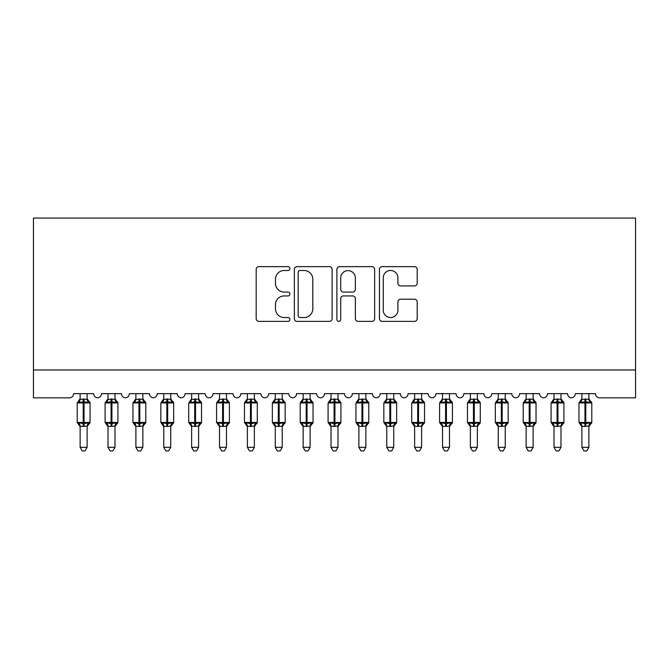 <?xml version="1.0" encoding="UTF-8"?>
<svg xmlns="http://www.w3.org/2000/svg" width="669" height="669" viewBox="0 0 669 669"><rect width="100%" height="100%" fill="white"/><g stroke="black" fill="none" stroke-linecap="round" stroke-linejoin="round"><path stroke-width="1" d="M289.903 268.562A1.915 1.915 0 0 0 287.988 266.647L258.911 266.647A2.735 2.735 0 0 0 256.177 269.39L256.177 318.636A2.735 2.735 0 0 0 258.911 321.371L287.988 321.371A1.915 1.915 0 0 0 289.903 319.456A1.915 1.915 0 0 0 287.988 317.541L284.225 317.541A8.756 8.756 0 0 1 275.469 308.785L275.469 304.679A8.756 8.756 0 0 1 284.225 295.924L287.988 295.924A1.915 1.915 0 0 0 289.903 294.009A1.915 1.915 0 0 0 287.988 292.094L284.225 292.094A8.756 8.756 0 0 1 275.469 283.338L275.469 279.241A8.756 8.756 0 0 1 284.225 270.485L287.988 270.485A1.915 1.915 0 0 0 289.903 268.562M414.462 285.939A2.735 2.735 0 0 0 417.197 283.204L417.197 269.39A2.735 2.735 0 0 0 414.462 266.647L382.175 266.647A2.735 2.735 0 0 0 379.44 269.39L379.44 318.636A2.735 2.735 0 0 0 382.175 321.371L414.462 321.371A2.735 2.735 0 0 0 417.197 318.636L417.197 301.945A2.735 2.735 0 0 0 414.462 299.21L400.647 299.21A2.735 2.735 0 0 0 397.913 301.945L397.913 310.224A7.317 7.317 0 0 1 390.587 317.541A7.317 7.317 0 0 1 383.27 310.224L383.27 277.802A7.317 7.317 0 0 1 390.587 270.485A7.317 7.317 0 0 1 397.913 277.802L397.913 283.204A2.735 2.735 0 0 0 400.647 285.939L414.462 285.939M635.55 369.974L635.55 218.052L33.45 218.052L33.45 397.846L69.409 397.846A4.181 4.181 0 0 0 73.59 393.665L93.66 393.665A4.181 4.181 0 0 0 97.565 397.838A4.181 4.181 0 0 0 101.462 393.665L121.532 393.665A4.181 4.181 0 0 0 125.438 397.838A4.181 4.181 0 0 0 129.343 393.665L149.413 393.665A4.181 4.181 0 0 0 153.31 397.838A4.181 4.181 0 0 0 157.215 393.665L177.285 393.665A4.181 4.181 0 0 0 181.19 397.838A4.181 4.181 0 0 0 185.087 393.665L205.157 393.665A4.181 4.181 0 0 0 209.062 397.838A4.181 4.181 0 0 0 212.968 393.665L233.038 393.665A4.181 4.181 0 0 0 236.935 397.838A4.181 4.181 0 0 0 240.84 393.665L260.91 393.665A4.181 4.181 0 0 0 264.815 397.838A4.181 4.181 0 0 0 268.712 393.665L288.782 393.665A4.181 4.181 0 0 0 292.688 397.838A4.181 4.181 0 0 0 296.593 393.665L316.663 393.665A4.181 4.181 0 0 0 320.56 397.838A4.181 4.181 0 0 0 324.465 393.665L344.535 393.665A4.181 4.181 0 0 0 348.44 397.838A4.181 4.181 0 0 0 352.337 393.665L372.407 393.665A4.181 4.181 0 0 0 376.312 397.838A4.181 4.181 0 0 0 380.218 393.665L400.288 393.665A4.181 4.181 0 0 0 404.185 397.838A4.181 4.181 0 0 0 408.09 393.665L428.16 393.665A4.181 4.181 0 0 0 432.065 397.838A4.181 4.181 0 0 0 435.962 393.665L456.032 393.665A4.181 4.181 0 0 0 459.938 397.838A4.181 4.181 0 0 0 463.843 393.665L483.913 393.665A4.181 4.181 0 0 0 487.81 397.838A4.181 4.181 0 0 0 491.715 393.665L511.785 393.665A4.181 4.181 0 0 0 515.69 397.838A4.181 4.181 0 0 0 519.587 393.665L539.657 393.665A4.181 4.181 0 0 0 543.562 397.838A4.181 4.181 0 0 0 547.468 393.665L567.538 393.665A4.181 4.181 0 0 0 571.435 397.838A4.181 4.181 0 0 0 575.34 393.665L595.41 393.665A4.181 4.181 0 0 0 599.591 397.846L635.55 397.846L635.55 369.974L33.45 369.974M332.108 269.39A2.735 2.735 0 0 0 329.374 266.647L297.086 266.647A2.735 2.735 0 0 0 294.352 269.39L294.352 318.636A2.735 2.735 0 0 0 297.086 321.371L329.374 321.371A2.735 2.735 0 0 0 332.108 318.636L332.108 269.39M339.626 266.647L371.914 266.647A2.735 2.735 0 0 1 374.648 269.39L374.648 318.636A2.735 2.735 0 0 1 371.914 321.371L358.099 321.371A2.735 2.735 0 0 1 355.364 318.636L355.364 298.667A2.735 2.735 0 0 0 352.63 295.924L343.465 295.924A2.735 2.735 0 0 0 340.722 298.667L340.722 319.456A1.915 1.915 0 0 1 338.807 321.371A1.915 1.915 0 0 1 336.892 319.456L336.892 269.39A2.735 2.735 0 0 1 339.626 266.647M300.097 270.485A1.915 1.915 0 0 0 298.182 272.4L298.182 315.626A1.915 1.915 0 0 0 300.097 317.541L304.061 317.541A8.756 8.756 0 0 0 312.816 308.785L312.816 279.241A8.756 8.756 0 0 0 304.061 270.485L300.097 270.485M355.364 277.936A7.317 7.317 0 0 0 348.047 270.619A7.317 7.317 0 0 0 340.722 277.936L340.722 289.359A2.735 2.735 0 0 0 343.465 292.094L352.63 292.094A2.735 2.735 0 0 0 355.364 289.359L355.364 277.936M80.138 447.327L87.112 447.327L85.013 450.948L82.237 450.948L80.138 447.327L80.138 426.186A3.069 2.927 180 0 0 78.532 423.619L79.126 422.716L83.207 423.703L83.207 422.448L84.043 422.448L84.043 401.676L88.124 402.663L89.119 401.626A1.397 1.397 0 0 1 90.039 402.93L77.211 402.93L77.211 422.448L83.207 422.448L83.207 401.676L79.126 402.663L78.532 401.76A3.069 2.927 0 0 0 80.138 399.192M87.112 447.327L87.112 426.044L83.207 426.454L83.207 423.703L84.043 423.703L84.043 422.448L90.039 422.448A1.397 1.397 0 0 1 89.119 423.753L87.112 426.63M87.112 426.186L87.112 426.186A3.069 2.927 180 0 1 88.718 423.619L88.124 422.716L84.043 423.703L84.043 426.454M83.207 426.454L80.138 426.17M80.138 393.665L80.138 399.334L87.112 399.192A3.069 2.927 0 0 0 88.718 401.76M87.112 393.665L87.112 399.209M79.126 402.663L79.536 401.475M88.124 402.663L87.112 399.334M87.112 426.044L88.124 422.716M80.138 426.044L79.126 422.716M108.018 447.327L114.984 447.327L112.894 450.948L110.109 450.948L108.018 447.327L108.018 426.186A3.069 2.927 180 0 0 106.404 423.619L107.007 422.716L111.079 423.703L111.079 422.448L111.915 422.448L111.915 401.676L115.996 402.663L117 401.626A1.397 1.397 0 0 1 117.911 402.93L105.092 402.93L105.092 422.448L111.079 422.448L111.079 401.676L107.007 402.663L106.404 401.76A3.069 2.927 0 0 0 108.018 399.192M114.984 447.327L114.984 426.044L111.079 426.454L111.079 423.703L111.915 423.703L111.915 422.448L117.911 422.448A1.397 1.397 0 0 1 117 423.753L114.984 426.63M114.984 426.186L114.984 426.186A3.069 2.927 180 0 1 116.598 423.619L115.996 422.716L111.915 423.703L111.915 426.454M111.079 426.454L108.018 426.17M108.018 393.665L108.01 399.334L114.984 399.192A3.069 2.927 0 0 0 116.598 401.76M114.984 393.665L114.984 399.209M107.007 402.663L107.416 401.475M115.996 402.663L114.984 399.334M114.984 426.044L115.996 422.716M108.01 426.044L107.007 422.716M135.891 447.327L142.857 447.327L140.766 450.948L137.981 450.948L135.891 447.327L135.891 426.186A3.069 2.927 180 0 0 134.277 423.619L134.879 422.716L138.96 423.703L138.96 422.448L139.796 422.448L139.796 401.676L143.868 402.663L144.872 401.626A1.397 1.397 0 0 1 145.783 402.93L132.964 402.93L132.964 422.448L138.96 422.448L138.96 401.676L134.879 402.663L134.277 401.76A3.069 2.927 0 0 0 135.891 399.192M142.857 447.327L142.865 426.044L138.96 426.454L138.96 423.703L139.796 423.703L139.796 422.448L145.783 422.448A1.397 1.397 0 0 1 144.872 423.753L142.857 426.63M142.857 426.186L142.857 426.186A3.069 2.927 180 0 1 144.471 423.619L143.868 422.716L139.796 423.703L139.796 426.454M138.96 426.454L135.891 426.17M135.891 393.665L135.891 399.334L142.857 399.192A3.069 2.927 0 0 0 144.471 401.76M142.857 393.665L142.857 399.209M134.879 402.663L135.289 401.475M143.868 402.663L142.865 399.334M142.865 426.044L143.868 422.716M135.891 426.044L134.879 422.716M163.763 447.327L170.737 447.327L168.638 450.948L165.862 450.948L163.763 447.327L163.763 426.186A3.069 2.927 180 0 0 162.157 423.619L162.751 422.716L166.832 423.703L166.832 422.448L167.668 422.448L167.668 401.676L171.749 402.663L172.744 401.626A1.397 1.397 0 0 1 173.664 402.93L160.836 402.93L160.836 422.448L166.832 422.448L166.832 401.676L162.751 402.663L162.157 401.76A3.069 2.927 0 0 0 163.763 399.192M170.737 447.327L170.737 426.044L166.832 426.454L166.832 423.703L167.668 423.703L167.668 422.448L173.664 422.448A1.397 1.397 0 0 1 172.744 423.753L170.737 426.63M170.737 426.186L170.737 426.186A3.069 2.927 180 0 1 172.343 423.619L171.749 422.716L167.668 423.703L167.668 426.454M166.832 426.454L163.763 426.17M163.763 393.665L163.763 399.334L170.737 399.192A3.069 2.927 0 0 0 172.343 401.76M170.737 393.665L170.737 399.209M162.751 402.663L163.161 401.475M171.749 402.663L170.737 399.334M170.737 426.044L171.749 422.716M163.763 426.044L162.751 422.716M191.643 447.327L198.609 447.327L196.519 450.948L193.734 450.948L191.643 447.327L191.643 426.186A3.069 2.927 180 0 0 190.029 423.619L190.632 422.716L194.704 423.703L194.704 422.448L195.54 422.448L195.54 401.676L199.621 402.663L200.625 401.626A1.397 1.397 0 0 1 201.536 402.93L188.717 402.93L188.717 422.448L194.704 422.448L194.704 401.676L190.632 402.663L190.029 401.76A3.069 2.927 0 0 0 191.643 399.192M198.609 447.327L198.609 426.044L194.704 426.454L194.704 423.703L195.54 423.703L195.54 422.448L201.536 422.448A1.397 1.397 0 0 1 200.625 423.753L198.609 426.63M198.609 426.186L198.609 426.186A3.069 2.927 180 0 1 200.223 423.619L199.621 422.716L195.54 423.703L195.54 426.454M194.704 426.454L191.643 426.17M191.643 393.665L191.635 399.334L198.609 399.192A3.069 2.927 0 0 0 200.223 401.76M198.609 393.665L198.609 399.209M190.632 402.663L191.041 401.475M199.621 402.663L198.609 399.334M198.609 426.044L199.621 422.716M191.635 426.044L190.632 422.716M219.516 447.327L226.482 447.327L224.391 450.948L221.606 450.948L219.516 447.327L219.516 426.186A3.069 2.927 180 0 0 217.902 423.619L218.504 422.716L222.585 423.703L222.585 422.448L223.421 422.448L223.421 401.676L227.493 402.663L228.497 401.626A1.397 1.397 0 0 1 229.408 402.93L216.589 402.93L216.589 422.448L222.585 422.448L222.585 401.676L218.504 402.663L217.902 401.76A3.069 2.927 0 0 0 219.516 399.192M226.482 447.327L226.49 426.044L222.585 426.454L222.585 423.703L223.421 423.703L223.421 422.448L229.408 422.448A1.397 1.397 0 0 1 228.497 423.753L226.482 426.63M226.482 426.186L226.482 426.186A3.069 2.927 180 0 1 228.096 423.619L227.493 422.716L223.421 423.703L223.421 426.454M222.585 426.454L219.516 426.17M219.516 393.665L219.516 399.334L226.482 399.192A3.069 2.927 0 0 0 228.096 401.76M226.482 393.665L226.482 399.209M218.504 402.663L218.914 401.475M227.493 402.663L226.49 399.334M226.49 426.044L227.493 422.716M219.516 426.044L218.504 422.716M247.388 447.327L254.362 447.327L252.263 450.948L249.487 450.948L247.388 447.327L247.388 426.186A3.069 2.927 180 0 0 245.782 423.619L246.376 422.716L250.457 423.703L250.457 422.448L251.293 422.448L251.293 401.676L255.374 402.663L256.369 401.626A1.397 1.397 0 0 1 257.289 402.93L244.461 402.93L244.461 422.448L250.457 422.448L250.457 401.676L246.376 402.663L245.782 401.76A3.069 2.927 0 0 0 247.388 399.192M254.362 447.327L254.362 426.044L250.457 426.454L250.457 423.703L251.293 423.703L251.293 422.448L257.289 422.448A1.397 1.397 0 0 1 256.369 423.753L254.362 426.63M254.362 426.186L254.362 426.186A3.069 2.927 180 0 1 255.968 423.619L255.374 422.716L251.293 423.703L251.293 426.454M250.457 426.454L247.388 426.17M247.388 393.665L247.388 399.334L254.362 399.192A3.069 2.927 0 0 0 255.968 401.76M254.362 393.665L254.362 399.209M246.376 402.663L246.786 401.475M255.374 402.663L254.362 399.334M254.362 426.044L255.374 422.716M247.388 426.044L246.376 422.716M275.268 447.327L282.234 447.327L280.144 450.948L277.359 450.948L275.268 447.327L275.268 426.186A3.069 2.927 180 0 0 273.654 423.619L274.257 422.716L278.329 423.703L278.329 422.448L279.165 422.448L279.165 401.676L283.246 402.663L284.25 401.626A1.397 1.397 0 0 1 285.161 402.93L272.342 402.93L272.342 422.448L278.329 422.448L278.329 401.676L274.257 402.663L273.654 401.76A3.069 2.927 0 0 0 275.268 399.192M282.234 447.327L282.234 426.044L278.329 426.454L278.329 423.703L279.165 423.703L279.165 422.448L285.161 422.448A1.397 1.397 0 0 1 284.25 423.753L282.234 426.63M282.234 426.186L282.234 426.186A3.069 2.927 180 0 1 283.848 423.619L283.246 422.716L279.165 423.703L279.165 426.454M278.329 426.454L275.268 426.17M275.268 393.665L275.26 399.334L282.234 399.192A3.069 2.927 0 0 0 283.848 401.76M282.234 393.665L282.234 399.209M274.257 402.663L274.666 401.475M283.246 402.663L282.234 399.334M282.234 426.044L283.246 422.716M275.26 426.044L274.257 422.716M303.141 447.327L310.107 447.327L308.016 450.948L305.231 450.948L303.141 447.327L303.141 426.186A3.069 2.927 180 0 0 301.527 423.619L302.129 422.716L306.21 423.703L306.21 422.448L307.046 422.448L307.046 401.676L311.118 402.663L312.122 401.626A1.397 1.397 0 0 1 313.033 402.93L300.214 402.93L300.214 422.448L306.21 422.448L306.21 401.676L302.129 402.663L301.527 401.76A3.069 2.927 0 0 0 303.141 399.192M310.107 447.327L310.115 426.044L306.21 426.454L306.21 423.703L307.046 423.703L307.046 422.448L313.033 422.448A1.397 1.397 0 0 1 312.122 423.753L310.107 426.63M310.107 426.186L310.107 426.186A3.069 2.927 180 0 1 311.721 423.619L311.118 422.716L307.046 423.703L307.046 426.454M306.21 426.454L303.141 426.17M303.141 393.665L303.141 399.334L310.107 399.192A3.069 2.927 0 0 0 311.721 401.76M310.107 393.665L310.107 399.209M302.129 402.663L302.539 401.475M311.118 402.663L310.115 399.334M310.115 426.044L311.118 422.716M303.141 426.044L302.129 422.716M331.013 447.327L337.987 447.327L335.888 450.948L333.112 450.948L331.013 447.327L331.013 426.186A3.069 2.927 180 0 0 329.407 423.619L330.001 422.716L334.082 423.703L334.082 422.448L334.918 422.448L334.918 401.676L338.999 402.663L339.994 401.626A1.397 1.397 0 0 1 340.914 402.93L328.086 402.93L328.086 422.448L334.082 422.448L334.082 401.676L330.001 402.663L329.407 401.76A3.069 2.927 0 0 0 331.013 399.192M337.987 447.327L337.987 426.044L334.082 426.454L334.082 423.703L334.918 423.703L334.918 422.448L340.914 422.448A1.397 1.397 0 0 1 339.994 423.753L337.987 426.63M337.987 426.186L337.987 426.186A3.069 2.927 180 0 1 339.593 423.619L338.999 422.716L334.918 423.703L334.918 426.454M334.082 426.454L331.013 426.17M331.013 393.665L331.013 399.334L337.987 399.192A3.069 2.927 0 0 0 339.593 401.76M337.987 393.665L337.987 399.209M330.001 402.663L330.411 401.475M338.999 402.663L337.987 399.334M337.987 426.044L338.999 422.716M331.013 426.044L330.001 422.716M358.893 447.327L365.859 447.327L363.769 450.948L360.984 450.948L358.893 447.327L358.893 426.186A3.069 2.927 180 0 0 357.279 423.619L357.882 422.716L361.954 423.703L361.954 422.448L362.79 422.448L362.79 401.676L366.871 402.663L367.875 401.626A1.397 1.397 0 0 1 368.786 402.93L355.967 402.93L355.967 422.448L361.954 422.448L361.954 401.676L357.882 402.663L357.279 401.76A3.069 2.927 0 0 0 358.893 399.192M365.859 447.327L365.859 426.044L361.954 426.454L361.954 423.703L362.79 423.703L362.79 422.448L368.786 422.448A1.397 1.397 0 0 1 367.875 423.753L365.859 426.63M365.859 426.186L365.859 426.186A3.069 2.927 180 0 1 367.473 423.619L366.871 422.716L362.79 423.703L362.79 426.454M361.954 426.454L358.893 426.17M358.893 393.665L358.885 399.334L365.859 399.192A3.069 2.927 0 0 0 367.473 401.76M365.859 393.665L365.859 399.209M357.882 402.663L358.291 401.475M366.871 402.663L365.859 399.334M365.859 426.044L366.871 422.716M358.885 426.044L357.882 422.716M386.766 447.327L393.732 447.327L391.641 450.948L388.856 450.948L386.766 447.327L386.766 426.186A3.069 2.927 180 0 0 385.152 423.619L385.754 422.716L389.835 423.703L389.835 422.448L390.671 422.448L390.671 401.676L394.743 402.663L395.747 401.626A1.397 1.397 0 0 1 396.658 402.93L383.839 402.93L383.839 422.448L389.835 422.448L389.835 401.676L385.754 402.663L385.152 401.76A3.069 2.927 0 0 0 386.766 399.192M393.732 447.327L393.74 426.044L389.835 426.454L389.835 423.703L390.671 423.703L390.671 422.448L396.658 422.448A1.397 1.397 0 0 1 395.747 423.753L393.732 426.63M393.732 426.186L393.732 426.186A3.069 2.927 180 0 1 395.346 423.619L394.743 422.716L390.671 423.703L390.671 426.454M389.835 426.454L386.766 426.17M386.766 393.665L386.766 399.334L393.732 399.192A3.069 2.927 0 0 0 395.346 401.76M393.732 393.665L393.732 399.209M385.754 402.663L386.164 401.475M394.743 402.663L393.74 399.334M393.74 426.044L394.743 422.716M386.766 426.044L385.754 422.716M414.638 447.327L421.612 447.327L419.513 450.948L416.737 450.948L414.638 447.327L414.638 426.186A3.069 2.927 180 0 0 413.032 423.619L413.626 422.716L417.707 423.703L417.707 422.448L418.543 422.448L418.543 401.676L422.624 402.663L423.619 401.626A1.397 1.397 0 0 1 424.539 402.93L411.711 402.93L411.711 422.448L417.707 422.448L417.707 401.676L413.626 402.663L413.032 401.76A3.069 2.927 0 0 0 414.638 399.192M421.612 447.327L421.612 426.044L417.707 426.454L417.707 423.703L418.543 423.703L418.543 422.448L424.539 422.448A1.397 1.397 0 0 1 423.619 423.753L421.612 426.63M421.612 426.186L421.612 426.186A3.069 2.927 180 0 1 423.218 423.619L422.624 422.716L418.543 423.703L418.543 426.454M417.707 426.454L414.638 426.17M414.638 393.665L414.638 399.334L421.612 399.192A3.069 2.927 0 0 0 423.218 401.76M421.612 393.665L421.612 399.209M413.626 402.663L414.036 401.475M422.624 402.663L421.612 399.334M421.612 426.044L422.624 422.716M414.638 426.044L413.626 422.716M442.518 447.327L449.484 447.327L447.394 450.948L444.609 450.948L442.518 447.327L442.518 426.186A3.069 2.927 180 0 0 440.904 423.619L441.507 422.716L445.579 423.703L445.579 422.448L446.415 422.448L446.415 401.676L450.496 402.663L451.5 401.626A1.397 1.397 0 0 1 452.411 402.93L439.592 402.93L439.592 422.448L445.579 422.448L445.579 401.676L441.507 402.663L440.904 401.76A3.069 2.927 0 0 0 442.518 399.192M449.484 447.327L449.484 426.044L445.579 426.454L445.579 423.703L446.415 423.703L446.415 422.448L452.411 422.448A1.397 1.397 0 0 1 451.5 423.753L449.484 426.63M449.484 426.186L449.484 426.186A3.069 2.927 180 0 1 451.098 423.619L450.496 422.716L446.415 423.703L446.415 426.454M445.579 426.454L442.518 426.17M442.518 393.665L442.51 399.334L449.484 399.192A3.069 2.927 0 0 0 451.098 401.76M449.484 393.665L449.484 399.209M441.507 402.663L441.916 401.475M450.496 402.663L449.484 399.334M449.484 426.044L450.496 422.716M442.51 426.044L441.507 422.716M470.391 447.327L477.357 447.327L475.266 450.948L472.481 450.948L470.391 447.327L470.391 426.186A3.069 2.927 180 0 0 468.777 423.619L469.379 422.716L473.46 423.703L473.46 422.448L474.296 422.448L474.296 401.676L478.368 402.663L479.372 401.626A1.397 1.397 0 0 1 480.283 402.93L467.464 402.93L467.464 422.448L473.46 422.448L473.46 401.676L469.379 402.663L468.777 401.76A3.069 2.927 0 0 0 470.391 399.192M477.357 447.327L477.365 426.044L473.46 426.454L473.46 423.703L474.296 423.703L474.296 422.448L480.283 422.448A1.397 1.397 0 0 1 479.372 423.753L477.357 426.63M477.357 426.186L477.357 426.186A3.069 2.927 180 0 1 478.971 423.619L478.368 422.716L474.296 423.703L474.296 426.454M473.46 426.454L470.391 426.17M470.391 393.665L470.391 399.334L477.357 399.192A3.069 2.927 0 0 0 478.971 401.76M477.357 393.665L477.357 399.209M469.379 402.663L469.789 401.475M478.368 402.663L477.365 399.334M477.365 426.044L478.368 422.716M470.391 426.044L469.379 422.716M498.263 447.327L505.237 447.327L503.138 450.948L500.362 450.948L498.263 447.327L498.263 426.186A3.069 2.927 180 0 0 496.657 423.619L497.251 422.716L501.332 423.703L501.332 422.448L502.168 422.448L502.168 401.676L506.249 402.663L507.244 401.626A1.397 1.397 0 0 1 508.164 402.93L495.336 402.93L495.336 422.448L501.332 422.448L501.332 401.676L497.251 402.663L496.657 401.76A3.069 2.927 0 0 0 498.263 399.192M505.237 447.327L505.237 426.044L501.332 426.454L501.332 423.703L502.168 423.703L502.168 422.448L508.164 422.448A1.397 1.397 0 0 1 507.244 423.753L505.237 426.63M505.237 426.186L505.237 426.186A3.069 2.927 180 0 1 506.843 423.619L506.249 422.716L502.168 423.703L502.168 426.454M501.332 426.454L498.263 426.17M498.263 393.665L498.263 399.334L505.237 399.192A3.069 2.927 0 0 0 506.843 401.76M505.237 393.665L505.237 399.209M497.251 402.663L497.661 401.475M506.249 402.663L505.237 399.334M505.237 426.044L506.249 422.716M498.263 426.044L497.251 422.716M526.143 447.327L533.109 447.327L531.019 450.948L528.234 450.948L526.143 447.327L526.143 426.186A3.069 2.927 180 0 0 524.529 423.619L525.132 422.716L529.204 423.703L529.204 422.448L530.04 422.448L530.04 401.676L534.121 402.663L535.125 401.626A1.397 1.397 0 0 1 536.036 402.93L523.217 402.93L523.217 422.448L529.204 422.448L529.204 401.676L525.132 402.663L524.529 401.76A3.069 2.927 0 0 0 526.143 399.192M533.109 447.327L533.109 426.044L529.204 426.454L529.204 423.703L530.04 423.703L530.04 422.448L536.036 422.448A1.397 1.397 0 0 1 535.125 423.753L533.109 426.63M533.109 426.186L533.109 426.186A3.069 2.927 180 0 1 534.723 423.619L534.121 422.716L530.04 423.703L530.04 426.454M529.204 426.454L526.143 426.17M526.143 393.665L526.135 399.334L533.109 399.192A3.069 2.927 0 0 0 534.723 401.76M533.109 393.665L533.109 399.209M525.132 402.663L525.541 401.475M534.121 402.663L533.109 399.334M533.109 426.044L534.121 422.716M526.135 426.044L525.132 422.716M554.016 447.327L560.982 447.327L558.891 450.948L556.106 450.948L554.016 447.327L554.016 426.186A3.069 2.927 180 0 0 552.402 423.619L553.004 422.716L557.085 423.703L557.085 422.448L557.921 422.448L557.921 401.676L561.993 402.663L562.997 401.626A1.397 1.397 0 0 1 563.908 402.93L551.089 402.93L551.089 422.448L557.085 422.448L557.085 401.676L553.004 402.663L552.402 401.76A3.069 2.927 0 0 0 554.016 399.192M560.982 447.327L560.99 426.044L557.085 426.454L557.085 423.703L557.921 423.703L557.921 422.448L563.908 422.448A1.397 1.397 0 0 1 562.997 423.753L560.982 426.63M560.982 426.186L560.982 426.186A3.069 2.927 180 0 1 562.596 423.619L561.993 422.716L557.921 423.703L557.921 426.454M557.085 426.454L554.016 426.17M554.016 393.665L554.016 399.334L560.982 399.192A3.069 2.927 0 0 0 562.596 401.76M560.982 393.665L560.982 399.209M553.004 402.663L553.414 401.475M561.993 402.663L560.99 399.334M560.99 426.044L561.993 422.716M554.016 426.044L553.004 422.716M581.888 447.327L588.862 447.327L586.763 450.948L583.987 450.948L581.888 447.327L581.888 426.186A3.069 2.927 180 0 0 580.282 423.619L580.876 422.716L584.957 423.703L584.957 422.448L585.793 422.448L585.793 401.676L589.874 402.663L590.869 401.626A1.397 1.397 0 0 1 591.789 402.93L578.961 402.93L578.961 422.448L584.957 422.448L584.957 401.676L580.876 402.663L580.282 401.76A3.069 2.927 0 0 0 581.888 399.192M588.862 447.327L588.862 426.044L584.957 426.454L584.957 423.703L585.793 423.703L585.793 422.448L591.789 422.448A1.397 1.397 0 0 1 590.869 423.753L588.862 426.63M588.862 426.186L588.862 426.186A3.069 2.927 180 0 1 590.468 423.619L589.874 422.716L585.793 423.703L585.793 426.454M584.957 426.454L581.888 426.17M581.888 393.665L581.888 399.334L588.862 399.192A3.069 2.927 0 0 0 590.468 401.76M588.862 393.665L588.862 399.209M580.876 402.663L581.286 401.475M589.874 402.663L588.862 399.334M588.862 426.044L589.874 422.716M581.888 426.044L580.876 422.716M84.043 398.925L84.043 401.676L83.207 401.676L83.207 398.925M111.915 398.925L111.915 401.676L111.079 401.676L111.079 398.925M139.796 398.925L139.796 401.676L138.96 401.676L138.96 398.925M167.668 398.925L167.668 401.676L166.832 401.676L166.832 398.925M195.54 398.925L195.54 401.676L194.704 401.676L194.704 398.925M223.421 398.925L223.421 401.676L222.585 401.676L222.585 398.925M251.293 398.925L251.293 401.676L250.457 401.676L250.457 398.925M279.165 398.925L279.165 401.676L278.329 401.676L278.329 398.925M307.046 398.925L307.046 401.676L306.21 401.676L306.21 398.925M334.918 398.925L334.918 401.676L334.082 401.676L334.082 398.925M362.79 398.925L362.79 401.676L361.954 401.676L361.954 398.925M390.671 398.925L390.671 401.676L389.835 401.676L389.835 398.925M418.543 398.925L418.543 401.676L417.707 401.676L417.707 398.925M446.415 398.925L446.415 401.676L445.579 401.676L445.579 398.925M474.296 398.925L474.296 401.676L473.46 401.676L473.46 398.925M502.168 398.925L502.168 401.676L501.332 401.676L501.332 398.925M530.04 398.925L530.04 401.676L529.204 401.676L529.204 398.925M557.921 398.925L557.921 401.676L557.085 401.676L557.085 398.925M585.793 398.925L585.793 401.676L584.957 401.676L584.957 398.925M90.039 422.448L90.039 402.93M80.138 426.63L77.211 422.448M80.138 398.749L77.211 402.93M89.119 401.626L87.112 398.749M117.911 422.448L117.911 402.93M108.018 426.63L105.092 422.448M108.018 398.749L105.092 402.93M117 401.626L114.984 398.749M145.783 422.448L145.783 402.93M135.891 426.63L132.964 422.448M135.891 398.749L132.964 402.93M144.872 401.626L142.857 398.749M173.664 422.448L173.664 402.93M163.763 426.63L160.836 422.448M163.763 398.749L160.836 402.93M172.744 401.626L170.737 398.749M201.536 422.448L201.536 402.93M191.643 426.63L188.717 422.448M191.643 398.749L188.717 402.93M200.625 401.626L198.609 398.749M229.408 422.448L229.408 402.93M219.516 426.63L216.589 422.448M219.516 398.749L216.589 402.93M228.497 401.626L226.482 398.749M257.289 422.448L257.289 402.93M247.388 426.63L244.461 422.448M247.388 398.749L244.461 402.93M256.369 401.626L254.362 398.749M285.161 422.448L285.161 402.93M275.268 426.63L272.342 422.448M275.268 398.749L272.342 402.93M284.25 401.626L282.234 398.749M313.033 422.448L313.033 402.93M303.141 426.63L300.214 422.448M303.141 398.749L300.214 402.93M312.122 401.626L310.107 398.749M340.914 422.448L340.914 402.93M331.013 426.63L328.086 422.448M331.013 398.749L328.086 402.93M339.994 401.626L337.987 398.749M368.786 422.448L368.786 402.93M358.893 426.63L355.967 422.448M358.893 398.749L355.967 402.93M367.875 401.626L365.859 398.749M396.658 422.448L396.658 402.93M386.766 426.63L383.839 422.448M386.766 398.749L383.839 402.93M395.747 401.626L393.732 398.749M424.539 422.448L424.539 402.93M414.638 426.63L411.711 422.448M414.638 398.749L411.711 402.93M423.619 401.626L421.612 398.749M452.411 422.448L452.411 402.93M442.518 426.63L439.592 422.448M442.518 398.749L439.592 402.93M451.5 401.626L449.484 398.749M480.283 422.448L480.283 402.93M470.391 426.63L467.464 422.448M470.391 398.749L467.464 402.93M479.372 401.626L477.357 398.749M508.164 422.448L508.164 402.93M498.263 426.63L495.336 422.448M498.263 398.749L495.336 402.93M507.244 401.626L505.237 398.749M536.036 422.448L536.036 402.93M526.143 426.63L523.217 422.448M526.143 398.749L523.217 402.93M535.125 401.626L533.109 398.749M563.908 422.448L563.908 402.93M554.016 426.63L551.089 422.448M554.016 398.749L551.089 402.93M562.997 401.626L560.982 398.749M591.789 422.448L591.789 402.93M581.888 426.63L578.961 422.448M581.888 398.749L578.961 402.93M590.869 401.626L588.862 398.749"/></g></svg>

